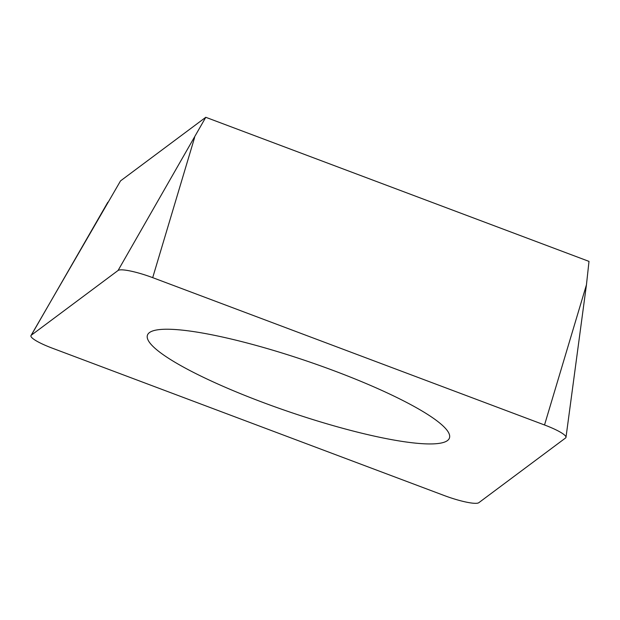 <?xml version="1.0" encoding="UTF-8"?>
<svg xmlns="http://www.w3.org/2000/svg" width="620" height="620" viewBox="0 0 620 620"><rect width="100%" height="100%" fill="white"/><g stroke="black" fill="none" stroke-linecap="round" stroke-linejoin="round"><path stroke-width="0.93" d="M118.079 270.467L31.302 335.203A29.799 5.022 -161.2 0 0 31 335.536A29.799 5.022 -161.2 0 0 52.359 348.192L444.191 495.519A29.799 5.022 -161.2 0 0 478.803 502.704L565.579 437.968A29.799 5.022 -161.2 0 0 565.99 437.325A29.799 5.022 -161.2 0 0 544.523 424.979L152.698 277.651A29.799 5.022 -161.2 0 0 118.079 270.467L205.778 117.296L120.528 180.893L31 335.536M272.482 405.953A159.518 26.877 18.8 0 1 148.994 332.956A159.518 26.877 18.8 0 1 324.399 367.218A159.518 26.877 18.8 0 1 449.578 435.279A159.518 26.877 18.8 0 1 272.482 405.953M544.523 424.979L586.442 284.836L589 261.392L205.778 117.296M152.698 277.651L194.61 137.508M31.302 335.203L107.833 202.244M586.442 284.836L565.99 437.325"/></g></svg>
